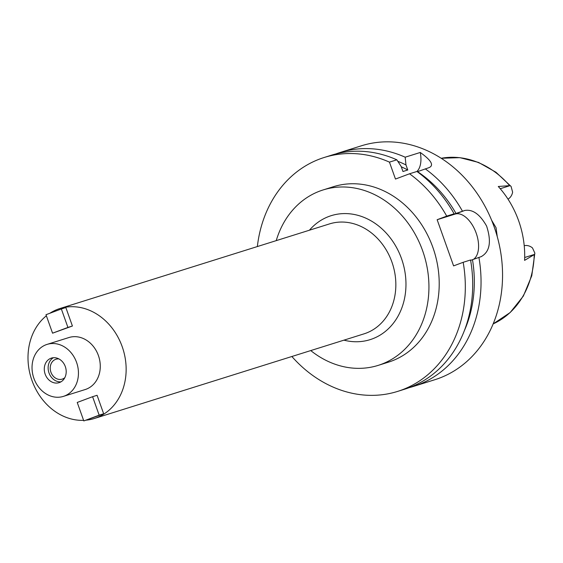 <?xml version="1.0" encoding="UTF-8"?>
<svg xmlns="http://www.w3.org/2000/svg" width="563" height="563" viewBox="0 0 563 563"><rect width="100%" height="100%" fill="white"/><g stroke="black" fill="none" stroke-linecap="round" stroke-linejoin="round"><path stroke-width="0.84" d="M508.009 199.161A11.964 10 -107.4 0 0 512.626 192.173L511.084 186.444L510.162 185.607L498.276 186.494A88.264 73.774 -107.4 0 1 524.582 260.373L534.646 254.37L534.85 253.09L532.478 247.917A11.964 10 -107.4 0 0 524.216 245.7M497.249 236.608L496.052 227.712L491.654 220.309M58.939 358.934A10.423 8.712 -107.4 0 0 55.969 359.236A10.423 8.712 -107.4 0 0 55.596 359.363A10.423 8.712 -107.4 0 0 50.86 372.009A10.423 8.712 -107.4 0 0 62.212 379.117A10.423 8.712 -107.4 0 0 62.584 378.99A10.423 8.712 -107.4 0 0 64.822 377.667M60.952 381.841A12.872 10.76 72.6 0 1 48.826 372.396A12.872 10.76 72.6 0 1 53.379 357.716M50.923 358.265A12.872 10.76 -107.4 0 0 45.068 373.888A12.872 10.76 -107.4 0 0 59.094 382.664A12.872 10.76 -107.4 0 0 59.558 382.509A12.872 10.76 -107.4 0 0 65.414 366.886A12.872 10.76 -107.4 0 0 51.388 358.103A12.872 10.76 -107.4 0 0 50.923 358.265M64.379 396.042A27.242 22.773 72.6 0 1 63.401 396.38A27.242 22.773 72.6 0 1 33.703 377.794A27.242 22.773 72.6 0 1 46.103 344.725A27.242 22.773 72.6 0 1 47.081 344.394A27.242 22.773 72.6 0 1 76.779 362.98A27.242 22.773 72.6 0 1 64.379 396.042M63.401 396.38L85.231 389.526A27.242 22.773 -107.4 0 0 86.209 389.188A27.242 22.773 -107.4 0 0 98.609 356.126A27.242 22.773 -107.4 0 0 68.911 337.54L47.081 344.394M49.833 313.274A57.616 48.158 72.6 0 1 57.75 309.27A57.616 48.158 72.6 0 1 59.819 308.559A57.616 48.158 72.6 0 1 122.614 347.871A57.616 48.158 72.6 0 1 96.393 417.795A57.616 48.158 72.6 0 1 94.331 418.506A57.616 48.158 72.6 0 1 86.266 420.153M83.598 420.336A57.616 48.158 72.6 0 1 31.957 380.433A57.616 48.158 72.6 0 1 46.37 315.787M72.416 326.019L65.843 307.553L61.346 308.96L67.926 327.434L72.416 326.019L52.563 333.183L67.926 327.434M103.662 413.763L83.81 420.927L77.23 402.454L92.592 396.704L97.082 395.289L103.662 413.763L99.165 415.17L92.592 396.704M94.331 418.506L364.029 333.852A57.616 48.158 -107.4 0 0 366.091 333.141A57.616 48.158 -107.4 0 0 392.312 263.21A57.616 48.158 -107.4 0 0 329.517 223.905L59.819 308.559M343.937 340.158A64.97 54.301 -107.4 0 0 372.41 338.856A64.97 54.301 -107.4 0 0 401.503 258.607A64.97 54.301 -107.4 0 0 328.834 216.481A64.97 54.301 -107.4 0 0 309.425 230.211M276.236 240.633A91.938 76.842 72.6 0 1 319.791 191.082A91.938 76.842 72.6 0 1 323.092 189.949A91.938 76.842 72.6 0 1 423.299 252.667A91.938 76.842 72.6 0 1 381.454 364.254A91.938 76.842 72.6 0 1 378.16 365.387A91.938 76.842 72.6 0 1 310.748 350.573M378.16 365.387L388.435 362.164A91.938 76.842 -107.4 0 0 391.728 361.031A91.938 76.842 -107.4 0 0 433.573 249.444A91.938 76.842 -107.4 0 0 333.366 186.719L323.092 189.949M291.866 356.499A122.586 102.459 72.6 0 0 397.612 391.405A122.586 102.459 72.6 0 0 402.01 389.892A122.586 102.459 72.6 0 0 463.173 262.302L453.595 265.891L437.148 219.711L446.726 216.122A122.586 102.459 72.6 0 0 409.547 173.784L395.472 179.055L389.448 162.13A122.586 102.459 72.6 0 0 324.189 157.485L331.572 155.163A122.586 102.459 -107.4 0 1 396.838 159.815L389.448 162.13M257.354 246.559A122.586 102.459 72.6 0 1 319.791 158.991A122.586 102.459 72.6 0 1 324.189 157.485M397.823 161.314A116.759 97.589 72.6 0 1 405.972 164.938L407.781 170.005L402.96 171.511L401.159 166.451L396.838 159.815M405.972 164.938L405.177 157.197L420.272 152.46A24.519 13.449 -110.5 0 1 416.93 171.469A122.586 102.459 -107.4 0 1 454.116 213.799L446.726 216.122M397.612 391.405L405.001 389.082A122.586 102.459 -107.4 0 0 409.4 387.569A122.586 102.459 -107.4 0 0 470.562 259.979L463.173 262.302M470.626 260.359L481.154 256.658C489.831 251.858 491.647 241.668 486.608 226.087C479.95 214.271 472.653 209.07 464.707 210.478L448.028 216.192L454.116 213.799M473.567 259.276A24.519 13.449 -110.5 0 0 476.192 233.124A24.519 13.449 -110.5 0 0 455.129 214.067L437.148 219.711M409.547 173.784L416.937 171.469M417.296 171.729L428.366 167.865M427.993 167.992C434.552 166.015 431.976 160.835 420.272 152.46M425.276 168.851A122.586 102.459 72.6 0 1 462.455 211.181M481.534 256.524L481.154 256.658M478.902 257.361A122.586 102.459 72.6 0 1 417.739 384.951A122.586 102.459 72.6 0 1 413.341 386.464A122.586 102.459 72.6 0 1 409.139 387.668M413.341 386.464L434.854 379.715A122.586 102.459 -107.4 0 0 439.253 378.202A122.586 102.459 -107.4 0 0 495.039 229.422A122.586 102.459 -107.4 0 0 361.432 145.789L339.918 152.545A122.586 102.459 72.6 0 1 405.177 157.197M335.78 153.959A122.586 102.459 72.6 0 1 339.918 152.545M407.781 170.005A112.783 94.26 -107.4 0 0 401.285 166.803M472.477 259.663A116.759 97.589 72.6 0 1 464.348 330.685M417.535 171.638A116.759 97.589 72.6 0 1 456.03 213.483M61.346 308.96L45.99 314.717L52.563 333.183M99.165 415.17L83.81 420.927M500.24 188.725L510.162 185.607M534.646 254.37L524.681 257.495M534.85 253.09L531.768 275.757L523.351 296.075L510.169 312.542L493.174 323.894A87.272 72.944 -107.4 0 0 534.217 254.955M509.445 185.389A87.272 72.944 -107.4 0 0 441.188 158.273L459.894 157.654L478.543 162.425L495.954 172.236L511.084 186.444M455.129 214.067L464.707 210.478"/></g></svg>
